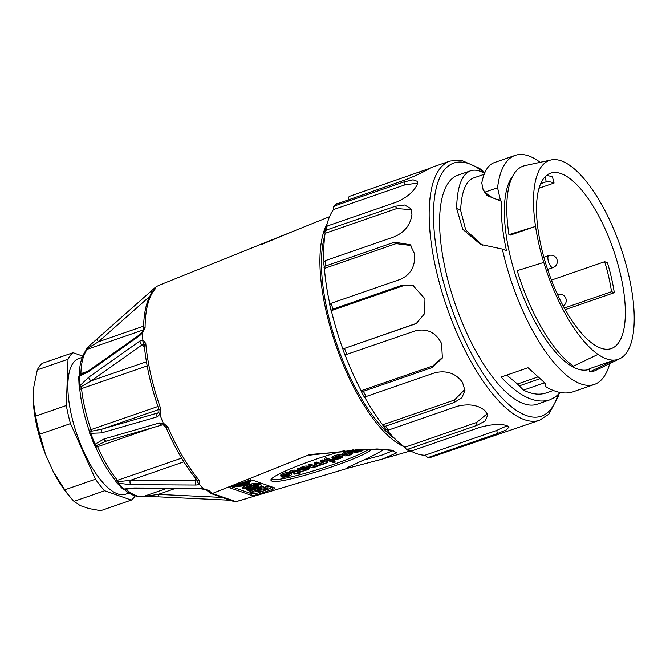 <?xml version="1.0" encoding="UTF-8"?>
<svg xmlns="http://www.w3.org/2000/svg" width="666" height="666" viewBox="0 0 666 666"><rect width="100%" height="100%" fill="white"/><g stroke="black" fill="none" stroke-linecap="round" stroke-linejoin="round"><path stroke-width="1" d="M544.68 382.775L523.468 390.11L517.49 384.024L506.726 375.108M560.347 392.515L555.394 396.994L549.75 399.875C535.547 404.145 519.322 396.545 501.09 377.056L528.038 367.74L544.288 382.434L545.762 384.34L545.962 386.871C556.168 392.79 565.292 394.405 573.334 391.716M507.142 425.74L496.653 430.461L497.569 433.499L428.679 457.317L427.747 457.467L424.966 455.244A133.933 49.525 -109.1 0 1 411.03 451.14M424.966 455.244L496.653 430.461M487.262 413.752L476.556 422.477L476.989 425.349L408.108 449.159L405.827 448.901L404.861 447.261A133.933 49.525 -109.1 0 1 387.046 430.219M404.861 447.261L476.556 422.477M464.935 389.385L454.395 400.058L454.312 402.422L385.423 426.24L383 425.849L382.709 424.841A133.933 49.525 -109.1 0 1 364.444 396.753M382.709 424.841L454.395 400.058M442.649 357.251L432.858 365.917L432.259 367.482L363.37 391.3C361.771 391.858 361.039 391.658 361.172 390.701A133.933 49.525 -109.1 0 1 345.13 355.053M361.155 391.242L361.172 390.701L432.858 365.917M416.658 323.285L342.848 348.959A133.933 49.525 -109.1 0 1 331.335 310.639L403.022 285.856L413.403 285.556M344.888 355.07L342.848 348.959L414.543 324.175M329.82 304.012A133.933 49.525 -109.1 0 1 324.4 268.406L396.095 243.623L410.905 245.513M323.967 261.538A133.933 49.525 -109.1 0 1 325.125 233.316L396.811 208.533L411.222 209.69M326.457 226.398A133.933 49.525 -109.1 0 1 333.408 209.599L405.103 184.815L417.599 183.117M348.26 200.125C347.935 197.952 348.559 196.62 350.15 196.112L429.712 168.348A137.129 50.699 70.9 0 0 429.57 168.431C424.184 171.77 416.158 175.558 405.494 179.803L335.448 204.429M431.01 167.624L429.712 168.348M333.408 209.599L333.616 206.785L334.931 205.794L403.821 181.976L413.053 179.82L417.432 181.368L417.199 184.532A137.129 50.699 70.9 0 0 417.116 184.748C413.528 192.024 406.493 197.86 396.029 202.248L327.139 226.065L325.466 227.889M325.125 233.316L324.775 231.835L326.44 230.053L395.329 206.235L404.703 205.003L410.572 208.458L411.954 214.236A137.129 50.699 70.9 0 0 411.938 214.56C410.464 224.925 404.553 232.351 394.214 236.83L325.333 260.647L323.668 262.421M329.662 304.42L331.027 310.389L332.767 309.19A137.129 50.699 -109.1 0 1 331.393 303.197L400.283 279.379C410.514 274.9 415.309 266.533 414.668 254.279A137.129 50.699 70.9 0 1 414.61 253.888L410.198 244.763L394.58 242.149L325.691 265.959C324.092 266.492 323.668 267.299 324.4 268.406L323.659 262.329M331.393 303.197L329.961 304.637M332.767 309.19L401.656 285.381L412.845 285.356L424.841 298.693A137.129 50.699 70.9 0 0 424.958 299.101L424.625 313.611L416.275 323.51L413.494 324.75M345.08 354.92L415.717 330.719C427.239 328.305 435.797 332.476 441.416 343.248A137.129 50.699 70.9 0 0 441.591 343.631L442.382 358L432.259 367.482M363.977 395.912C363.861 396.878 364.593 397.078 366.175 396.511L435.065 372.694C446.753 370.196 455.844 373.36 462.337 382.184A137.129 50.699 70.9 0 0 462.537 382.492L464.951 390.451L461.913 397.677L454.312 402.422M383 425.849L386.072 429.703L388.469 430.061L457.359 406.243C469.139 403.496 478.379 405.02 485.081 410.805A137.129 50.699 70.9 0 0 485.289 411.005L487.678 415.176L485.139 420.929L476.989 425.349M408.782 450.899L411.022 451.14L479.911 427.331C491.716 424.2 500.715 423.643 506.909 425.657A137.129 50.699 70.9 0 0 507.092 425.724L509.007 427.097L506.127 430.02L497.569 433.499M427.747 457.467L431.118 457.209L539.61 420.246A137.129 50.699 -109.1 0 1 446.886 307.217A137.129 50.699 -109.1 0 1 450.008 161.047L430.977 167.624M609.748 363.561A121.179 44.805 70.9 0 1 594.33 384.457A121.179 44.805 70.9 0 1 502.355 249.059L480.602 244.422L462.778 229.312L456.635 208.475C457.101 186.855 461.746 174.301 470.562 170.812L458.017 175.15A121.179 44.805 70.9 0 0 455.261 304.32A121.179 44.805 70.9 0 0 537.204 404.212L549.75 399.875M484.165 174.292L473.668 177.922C465.809 180.977 461.463 191.775 460.631 210.331L456.643 208.475M470.562 170.812C474.617 169.439 479.27 170.296 484.523 173.393M494.147 162.662C488.12 164.86 483.999 171.637 481.784 182.992M481.793 182.992L483.158 189.943L485.123 192.066L497.569 187.745L500.382 200.033L501.307 201.224C500.749 215.759 502.472 232.243 506.476 250.674L502.347 249.051M485.131 192.083C489.593 196.728 494.68 199.384 500.382 200.033M501.307 201.24L487.037 195.588L483.275 190.118M460.647 210.323L465.742 229.961L482.45 245.238M544.896 382.933L545.962 386.871M540.176 162.313A121.179 44.805 70.9 0 0 515.143 155.403A121.179 44.805 70.9 0 0 497.569 187.745M523.468 390.11C531.859 394.264 539.402 395.213 546.095 392.957L553.279 390.467M512.662 176.249A105.236 38.911 70.9 0 0 522.294 294.339A105.236 38.911 70.9 0 0 589.119 369.389L589.252 369.347M607.425 262.67A92.799 34.316 -109.1 0 1 611.455 277.88A92.799 34.316 -109.1 0 1 614.302 292.682L611.53 291.708A86.422 31.951 70.9 0 0 604.661 261.705L607.425 262.67M573.484 366.15L597.993 354.387A105.236 38.911 -109.1 0 1 543.781 262.421L517.199 270.646A108.425 40.093 70.9 0 0 573.484 366.15M551.132 159.94L524.941 165.626A108.425 40.093 70.9 0 0 508.949 234.632L535.539 226.407A105.236 38.911 -109.1 0 1 551.132 159.94A105.236 38.911 -109.1 0 1 553.388 159.624A105.236 38.911 -109.1 0 1 569.73 165.334A105.236 38.911 -109.1 0 1 623.934 257.309A105.236 38.911 -109.1 0 1 628.804 275.574A105.236 38.911 -109.1 0 1 632.184 293.315A105.236 38.911 -109.1 0 1 619.838 358.666A105.236 38.911 -109.1 0 1 614.335 360.098L589.826 371.861A108.425 40.093 70.9 0 0 595.72 370.371L619.838 358.666M604.661 261.705L551.431 280.103M564.318 308.033L611.53 291.708M565.218 309.648L614.302 292.682M589.826 371.861L589.135 368.814L614.335 360.098A105.236 38.911 -109.1 0 1 597.993 354.387M543.781 262.421A105.236 38.911 -109.1 0 1 535.539 226.407L510.331 235.115L508.949 234.632M620.57 274.725A92.799 34.316 -109.1 0 1 611.255 348.576A92.799 34.316 -109.1 0 1 548.501 272.086A92.799 34.316 -109.1 0 1 550.615 173.168A92.799 34.316 -109.1 0 1 620.57 274.725M546.353 175.616A92.799 34.316 -109.1 0 1 552.455 176.931L554.07 183.025A86.422 31.951 70.9 0 0 546.287 181.751L545.004 176.898M540.7 183.683L546.287 181.751M554.07 183.025L539.077 188.212M82.201 357.376L78.754 358.566A71.753 26.532 70.9 0 0 77.123 435.048A71.753 26.532 70.9 0 0 125.641 494.189L129.087 492.998M82.709 356.069L73.044 352.689A79.72 29.479 70.9 0 0 68.007 359.249L66.325 405.511A79.72 29.479 70.9 0 0 70.471 423.609L95.479 479.204A79.72 29.479 70.9 0 0 104.662 490.734L131.352 500.066A79.72 29.479 70.9 0 0 135.123 495.829M73.044 352.689L42.349 363.303A79.72 29.479 70.9 0 0 37.313 369.863L68.007 359.249M37.313 369.863L33.824 386.821L33.3 401.173L35.631 416.125A79.72 29.479 70.9 0 0 39.777 434.224L45.488 454.395A73.984 27.356 -109.1 0 1 33.3 401.173M71.179 498.218L68.29 494.813A73.984 27.356 -109.1 0 1 53.247 471.645L64.785 489.81A79.72 29.479 70.9 0 0 71.179 498.218A79.72 29.479 70.9 0 0 73.968 501.348L80.261 505.569L88.545 508.466L100.658 510.672L131.352 500.066M104.662 490.734L73.968 501.348M64.785 489.81L95.479 479.204M70.471 423.609L39.777 434.224M66.325 405.511L35.631 416.125M45.488 454.395L53.247 471.645M299.409 470.646L297.835 471.195L294.822 470.138A2.106 0.549 167.1 0 0 292.849 470.271A8.492 2.214 167.1 0 0 289.652 471.312L289.926 472.51L290.759 472.802L293.231 472.302L295.796 473.193L293.831 473.876L294.522 474.117L300.258 473.126L298.834 472.627L300.449 472.069L298.11 472.394L295.096 471.337A2.106 0.549 167.1 0 0 293.123 471.47A8.492 2.214 167.1 0 0 289.926 472.51M292.849 470.271L293.123 471.47M294.822 470.138L295.096 471.337M297.835 471.195L298.11 472.394M299.484 470.671L299.75 471.828M300.183 470.912L300.449 472.069M300.05 472.211L300.258 473.126M293.931 472.544L293.831 473.876M360.689 449.475L353.504 452.031L353.388 451.515M354.029 450.965L354.096 451.273A2.547 0.666 -12.9 0 1 353.987 451.14A2.547 0.666 -12.9 0 1 354.162 450.807A2.814 0.733 -12.9 0 1 355.294 450.216L356.626 449.758A3.272 0.857 -12.9 0 1 356.959 449.667M352.697 449.925L352.855 451.298A4.637 1.207 167.1 0 0 352.838 451.498A4.637 1.207 167.1 0 0 352.938 451.673L354.096 451.273M352.58 450.091A4.637 1.207 167.1 0 0 352.564 450.299L352.838 451.498M353.246 449.891L352.855 451.298M355.577 449.741A4.995 1.299 167.1 0 0 353.438 450.707M353.504 452.031A6.31 1.648 167.1 0 0 355.611 452.314A4.529 1.182 167.1 0 0 360.539 451.373A5.103 1.332 167.1 0 0 362.92 449.625L362.903 449.567A6.302 1.64 167.1 0 0 362.804 449.392M352.547 452.064A4.804 1.249 167.1 0 0 352.539 451.964A4.804 1.249 167.1 0 0 352.505 451.873A6.901 1.798 167.1 0 0 350.174 451.148L349.267 451.182A4.945 1.29 167.1 0 0 345.138 452.064L345.413 453.271A4.321 1.124 167.1 0 0 342.774 454.953A2.181 0.566 167.1 0 0 342.749 455.094A2.181 0.566 167.1 0 0 342.973 455.269L344.214 454.845A2.88 0.749 -12.9 0 1 344.006 454.645A2.88 0.749 -12.9 0 1 345.554 453.579A3.097 0.808 -12.9 0 1 349.084 452.813A6.976 1.823 -12.9 0 1 351.498 453.538A3.089 0.808 -12.9 0 1 351.506 453.571A3.089 0.808 -12.9 0 1 349.817 454.72A3.322 0.866 -12.9 0 1 347.76 455.311L345.271 455.902A3.372 0.882 167.1 0 0 346.903 455.785A4.962 1.29 167.1 0 0 350.408 454.878A4.804 1.249 167.1 0 0 352.814 453.163A4.804 1.249 167.1 0 0 352.78 453.071A6.901 1.798 167.1 0 0 350.449 452.347L349.542 452.38A4.945 1.29 167.1 0 0 345.413 453.271M349.267 451.182L349.542 452.38M350.174 451.148L350.449 452.347M352.505 451.873L352.78 453.071M350.691 453.005A3.089 0.808 -12.9 0 1 349.542 453.521A3.322 0.866 -12.9 0 1 347.486 454.112L345.679 454.204L345.954 455.402M346.195 454.245L346.47 455.444M346.811 454.212L347.086 455.411M347.486 454.112L347.76 455.311M349.542 453.521L349.817 454.72M344.097 454.37L344.214 454.845M342.774 454.953L342.499 453.754A2.181 0.566 167.1 0 0 342.474 453.887A2.181 0.566 167.1 0 0 342.557 454.004M345.138 452.064A4.321 1.124 167.1 0 0 342.499 453.754M336.139 459.398A4.97 1.299 167.1 0 0 339.46 458.649L340.151 458.424A4.903 1.282 167.1 0 0 342.649 456.66A4.903 1.282 167.1 0 0 342.632 456.61A6.56 1.715 167.1 0 0 340.101 455.877L338.236 456.052A5.162 1.349 167.1 0 0 332.342 458.333A6.327 1.648 167.1 0 0 332.242 458.766A6.327 1.648 167.1 0 0 335.214 459.482L336.139 459.398M342.382 455.511A4.903 1.282 167.1 0 0 342.374 455.461A4.903 1.282 167.1 0 0 342.357 455.411A6.56 1.715 167.1 0 0 339.827 454.678L337.962 454.853A5.162 1.349 167.1 0 0 332.068 457.134L332.342 458.333M332.068 457.134A6.327 1.648 167.1 0 0 331.968 457.567L332.242 458.766M337.962 454.853L338.236 456.052M339.827 454.678L340.101 455.877M342.357 455.411L342.632 456.61M323.06 462.837L323.243 463.619A2.672 0.699 -12.9 0 1 321.037 464.352L320.762 463.153A1.915 0.499 -12.9 0 1 319.647 463.17L319.921 464.368L316.733 463.253L314.41 464.052A272.028 70.937 -12.9 0 1 317.341 465.109L317.166 465.734A3.014 0.783 -12.9 0 1 314.868 466.475A2.098 0.549 -12.9 0 1 313.719 466.458L310.606 465.368L308.291 466.175L311.405 467.257A4.004 1.041 167.1 0 0 313.378 467.374L314.111 467.257A4.013 1.049 167.1 0 0 318.356 465.434L318.698 465.309A3.305 0.857 167.1 0 0 322.236 464.635A4.088 1.066 167.1 0 0 324.126 463.578L324.126 463.578M324.109 463.553L327.439 462.737L327.164 461.538L322.585 459.931L320.238 460.747L320.512 461.946L323.443 462.97A2.298 0.599 -12.9 0 1 323.643 463.145A2.298 0.599 -12.9 0 1 323.243 463.619M316.392 464.76A3.014 0.783 -12.9 0 1 314.585 465.276A2.098 0.549 -12.9 0 1 313.445 465.259L310.331 464.169L310.606 465.368M313.445 465.259L313.719 466.458M314.585 465.276L314.868 466.475M316.991 464.985L317.166 465.734M317.341 465.109A2.256 0.591 -12.9 0 1 317.557 465.293A2.256 0.591 -12.9 0 1 317.449 465.534M319.647 463.17L316.458 462.054L314.136 462.853L314.41 464.052M316.458 462.054L316.733 463.253M321.037 464.352A1.915 0.499 -12.9 0 1 319.921 464.368M322.502 462.645A2.672 0.699 -12.9 0 1 320.762 463.153M304.911 469.155L305.111 470.054L302.897 470.013M306.119 468.673L306.335 469.622L305.111 470.054M306.743 468.389L306.984 468.989A1.648 0.433 -12.9 0 1 307.051 469.08A1.648 0.433 -12.9 0 1 306.335 469.622M309.074 467.307A3.288 0.857 167.1 0 0 309.082 467.174A3.288 0.857 167.1 0 0 308.891 466.958L309.166 468.165L306.876 468.956M302.955 470.263L305.91 468.756A5.053 1.315 167.1 0 0 307.459 467.982A2.939 0.766 167.1 0 0 307.742 467.54L307.467 466.333A2.939 0.766 167.1 0 0 305.935 466.017A3.422 0.891 167.1 0 0 303.138 466.583L302.256 466.883A5.037 1.315 167.1 0 0 300.166 467.99L296.953 468.797L297.227 469.996A4.204 1.099 167.1 0 0 297.902 470.129L300.824 471.128A2.606 0.683 167.1 0 0 302.597 471.137L303.563 470.954A7.875 2.056 167.1 0 0 306.377 470.113A6.943 1.807 167.1 0 0 308.608 469.155A3.646 0.949 167.1 0 0 309.349 468.506A3.288 0.857 167.1 0 0 309.357 468.373A3.288 0.857 167.1 0 0 309.166 468.165M299.167 468.032L299.442 469.23L297.227 469.996M299.775 468.14L300.05 469.339L299.442 469.23M300.166 467.99L300.05 469.339M302.256 466.883L302.53 468.081A5.037 1.315 167.1 0 0 300.441 469.189M303.138 466.583L303.413 467.782L302.53 468.081M305.935 466.017L306.21 467.216A3.422 0.891 167.1 0 0 303.413 467.782M307.742 467.54A2.939 0.766 167.1 0 0 306.21 467.216M282.8 477.147A5.211 1.357 167.1 0 0 288.786 476.198A5.536 1.44 167.1 0 0 291.633 474.2A5.536 1.44 167.1 0 0 291.45 473.934A5.703 1.49 167.1 0 0 287.362 473.659A5.728 1.49 167.1 0 0 281.76 475.457L281.019 476.515L283.225 475.441A4.204 1.099 -12.9 0 1 285.814 474.475A2.314 0.608 -12.9 0 1 287.928 474.3L281.452 476.889A4.978 1.299 167.1 0 0 282.8 477.147M281.343 476.398L281.452 476.889M289.885 472.327A5.703 1.49 167.1 0 0 287.088 472.46A5.728 1.49 167.1 0 0 281.485 474.25L281.76 475.457M287.088 472.46L287.362 473.659M291.633 474.2L291.358 473.002A5.536 1.44 167.1 0 0 291.175 472.735L291.45 473.934M272.918 487.279A3.188 0.833 -12.9 0 1 272.519 487.429L270.846 488.003M261.838 491.117L260.606 491.541M255.894 493.173L255.719 493.231A3.188 0.833 -12.9 0 1 251.557 493.722L231.21 486.613M260.631 488.478L257.584 488.444M270.879 488.145L270.163 486.771L266.908 486.605L263.994 487.321L263.195 486.363L260.373 487.346L260.647 488.544L263.47 487.57L264.269 488.519L267.183 487.803L270.879 488.145L262.787 491.217L257.159 490.634L255.07 491.358L260.697 491.933L256.835 493.273L250.125 492.457L257.501 489.635L261.238 489.568L260.647 488.544M252.755 489.976L249.85 491.258L250.125 492.457M258.375 485.489L257.825 485.989M245.604 485.73L242.674 487.52L242.832 488.919L246.37 486.704L253.854 484.682L260.04 484.598L261.247 485.356L260.831 486.513L255.711 489.152L249.925 490.551L248.085 490.759L249.026 489.985L253.829 489.052L258.217 487.112L258.824 485.805L257.734 485.298L251.407 485.797L247.377 487.096L245.063 488.594L242.832 488.919M261.247 485.356L260.564 483.716L258.616 483.208L253.58 483.483L248.018 484.806M253.696 488.786L249.817 489.61L246.287 489.427L246.095 488.453L249.159 488.295L247.186 487.604L248.518 486.979L253.696 488.786L253.421 487.587L249.658 486.272M329.57 216.675L189.069 273.202M327.131 223.793A124.367 45.987 70.9 0 0 335.972 345.562A124.367 45.987 70.9 0 0 404.22 446.786M161.563 284.274A3.188 2.964 67.4 0 1 161.597 284.257L161.796 284.174A114.943 42.499 70.9 0 0 161.63 284.24L157.143 286.222A114.802 42.449 70.9 0 0 154.487 288.112L155.486 288.619A114.943 42.499 70.9 0 0 145.096 327.505L142.524 332.875A114.802 42.449 70.9 0 0 142.832 339.777L145.796 343.49A114.943 42.499 70.9 0 0 160.772 408.866L160.065 415.018A114.802 42.449 70.9 0 0 163.145 422.885L167.907 427.097A3.188 0.574 156.8 0 1 166.001 427.364C175.283 448.859 185.681 466.483 197.186 480.228L197.211 480.111M167.907 427.097A114.943 42.499 70.9 0 0 199.475 480.661L199.475 484.532A114.802 42.449 70.9 0 0 203.53 488.761L208.858 490.459A3.188 2.456 132.1 0 1 206.618 490.076M208.858 490.459A114.943 42.499 70.9 0 0 212.404 493.464L236.005 501.631L347.794 468.248M309.324 455.186L309.74 454.52L212.521 493.423M309.74 454.52L377.006 448.959L391.566 450.141L396.794 452.805L382.534 459.024L377.322 460.497M236.005 501.631L235.872 501.673A114.943 42.499 70.9 0 0 236.896 501.406L246.645 498.568M160.065 415.018L159.723 414.485L157.126 416.874L101.515 432.892L90.817 433.3A80.503 29.77 70.9 0 0 95.08 444.197L103.913 439.011L159.499 422.943L163.245 423.476L163.145 422.885M142.524 332.875L139.535 335.772L88.52 371.803L79.495 376.148A80.503 29.77 70.9 0 0 79.912 385.697L88.753 377.172L139.768 341.092L142.749 340.359L142.832 339.777M93.54 342.049L97.369 338.661A3.188 1.215 48.5 0 0 98.485 341.758L87.679 348.285A3.188 2.131 -178.1 0 0 86.014 350.083A3.188 3.188 0 0 1 86.93 347.952A3.188 2.914 44.6 0 1 87.063 347.827L154.487 288.112M199.475 484.532L196.087 485.023L130.811 484.665L118.065 483.2A80.503 29.77 70.9 0 0 123.676 489.06L133.966 487.953L199.217 488.286L203.53 488.761M324.808 235.523A121.179 44.805 70.9 0 0 337.088 345.171A121.179 44.805 70.9 0 0 395.154 438.994M383.841 449.508C378.996 452.589 372.161 456.143 363.336 460.173L381.352 455.336L392.798 450.774M344.83 450.532C312.179 458.816 268.598 476.39 270.995 480.319L271.87 481.068C279.187 485.389 361.838 459.09 372.078 449.192M256.127 495.038L272.927 489.227A3.188 0.833 167.1 0 0 274.675 488.036A3.188 0.833 167.1 0 0 274.367 487.778L252.572 480.161A3.188 0.833 167.1 0 0 248.41 480.652L231.61 486.463A3.188 0.833 167.1 0 0 229.862 487.654A3.188 0.833 167.1 0 0 230.17 487.912L251.964 495.529A3.188 0.833 167.1 0 0 256.127 495.038L255.719 493.231M363.336 460.173L349.525 466.6C347.985 467.224 344.147 469.355 348.443 468.048L382.534 459.024M196.087 485.023A3.188 1.765 -89.7 0 1 195.496 480.71L196.928 480.96L197.211 480.261A3.188 2.14 139.8 0 0 199.475 480.661M152.048 427.872L97.619 446.686A79.72 29.479 70.9 0 0 117.441 480.311A3.188 2.081 140.9 0 1 115.027 479.936L116.15 481.851A3.188 0.691 -24.1 0 0 118.215 481.626L130.236 480.369L195.496 480.71L195.379 478.046M106.477 441.009L105.686 441.267M163.52 425.116L162.279 424.916L106.677 440.967L96.845 445.363A3.188 2.056 141.3 0 1 94.43 444.988L95.554 446.936C101.415 460.098 107.9 471.095 115.027 479.936M147.169 365.917L81.552 388.603A79.72 29.479 70.9 0 0 90.951 429.637L89.053 430.311L89.644 432.85A3.188 1.548 -6.3 0 1 91.325 431.252L102.323 429.037L158.408 412.778M88.753 377.172A3.188 1.923 54.7 0 0 91.275 380.81L79.296 387.679L79.878 390.209A3.188 1.582 -6 0 1 81.552 388.603A3.188 1.182 -109.1 0 0 81.185 386.988A3.188 0.941 34.6 0 1 79.912 385.697A3.188 1.682 -4.8 0 0 79.137 386.921L78.721 377.464A3.188 2.023 -0.1 0 1 79.495 376.148A3.188 2.606 84.1 0 1 80.644 374.617L83.225 373.817M160.772 408.866L158.983 409.44C151.074 386.979 146.162 365.526 144.256 345.088L143.332 343.989L91.275 380.81L146.428 361.746M143.856 496.27A3.188 2.522 -50.1 0 0 145.571 496.237L158.208 494.372A3.188 0.991 92.7 0 0 159.041 496.853L230.203 500.216M125.483 489.21A3.188 2.964 73.8 0 1 125.35 489.252A3.188 3.188 0 0 1 122.294 488.536A3.188 2.439 -47.3 0 0 123.676 489.06A3.188 2.647 69.9 0 0 125.483 489.21A3.188 1.182 -109.1 0 1 126.215 489.477A79.72 29.479 70.9 0 0 144.838 495.987L166.525 488.494M123.859 489.144C130.911 495.437 137.895 497.727 144.788 496.003A3.188 2.964 72.1 0 0 144.838 495.987A3.188 1.182 -109.1 0 1 145.571 496.237A3.188 0.458 88.3 0 1 145.363 496.653A3.188 0.458 88.3 0 1 145.28 496.611M133.966 487.953A3.188 1.765 90.3 0 0 134.807 488.328M199.217 488.286A3.188 1.765 90.3 0 0 200.066 488.669L203.455 489.235M212.404 493.464L210.822 493.439L234.232 501.631L235.872 501.673M210.822 493.439L210.131 493.065M162.254 424.925A3.188 2.148 -106.1 0 1 159.499 422.943M163.245 423.476L164.027 425.133M106.943 440.859A3.188 2.148 -106.1 0 1 106.652 440.975A3.188 2.148 -106.1 0 1 103.913 439.011M90.018 433.466L93.989 444.239A3.188 0.533 -22.9 0 0 95.08 444.197A3.188 2.14 37.7 0 0 96.845 445.363A3.188 1.182 -109.1 0 1 97.619 446.686A3.188 0.658 156.1 0 1 95.554 446.936M199.034 484.215L196.928 480.96M130.811 484.665A3.188 1.765 -89.7 0 1 130.236 480.369L183.874 461.829M181.602 458.125L117.441 480.311A3.188 1.182 -109.1 0 1 118.215 481.626A3.188 0.583 105 0 0 118.065 483.2A3.188 2.165 -40.7 0 1 116.642 482.634L122.294 488.536M82.701 374.009L89.094 370.438A3.188 1.923 54.7 0 0 88.52 371.803M143.456 329.87L87.421 349.242A79.72 29.479 70.9 0 0 80.894 373.651A3.188 2.115 1.5 0 0 79.229 375.449L79.187 375.874L79.404 375.499A3.188 2.88 38 0 1 80.644 374.617A3.188 1.182 -109.1 0 0 80.894 373.651L87.962 371.212M89.094 370.438L140.11 334.382A3.188 1.923 54.8 0 0 139.535 335.772M142.832 332.584L142.399 332.476M143.556 329.22A3.188 2.048 0.4 0 1 145.096 327.505M86.93 347.952L87.762 347.169A80.503 29.77 70.9 0 0 87.063 347.827L87.679 348.285A3.188 1.182 -109.1 0 1 87.421 349.242A3.188 2.889 39.3 0 0 86.214 350.075C81.81 355.719 79.479 364.177 79.229 375.449M142.141 332.034L143.556 329.245C143.648 310.797 147.303 297.477 154.52 289.277A3.188 2.905 43 0 1 155.486 288.619M97.369 338.661L151.573 290.701A3.188 1.215 48.5 0 0 151.865 292.649M153.305 290.684L154.187 288.378L151.573 290.701M157.95 406.476L90.951 429.637A3.188 1.182 -109.1 0 1 91.325 431.252A3.188 1.848 107.2 0 0 90.817 433.3L89.818 433.583M158.991 409.448L102.323 429.037A3.188 2.148 73.9 0 0 101.515 432.892M158.716 412.429L157.925 412.987A3.188 2.148 73.9 0 0 157.126 416.874M159.723 414.485L158.774 412.321M144.256 345.071A3.188 1.648 -5.1 0 1 145.796 343.49M139.768 341.092A3.188 1.923 54.8 0 0 142.291 344.755L144.43 346.994M143.332 343.989L142.749 340.359M369.047 449.217C352.106 460.481 278.197 483.233 271.462 479.27L271.362 479.229M281.485 474.25L280.719 474.983L280.985 476.498M308.891 466.958L307.7 467.374M310.331 464.169L308.017 464.968L308.291 466.175M335.173 462.146L334.898 460.947L325.882 457.792L324.525 458.266L324.8 459.465L333.808 462.62L335.173 462.146L326.157 458.999L324.8 459.465M345.679 454.204L344.414 454.637L344.688 455.835M262.279 490.026L267.516 488.761L262.279 490.026M263.536 489.593L263.653 490.093M260.731 489.743L260.456 488.544M263.195 486.363L263.47 487.57M263.994 487.321L264.269 488.519M260.481 490.975L260.697 491.933M257.259 488.578L257.501 489.635M253.546 487.853L253.829 489.052M255.095 488.186L255.186 488.611M257.326 487.137L257.434 487.62M257.942 485.914L258.217 487.112M258.475 485.539L258.716 486.63M242.674 487.52L242.948 488.719M243.481 486.854L243.756 488.053M244.638 486.172L244.913 487.379M246.129 485.639L246.37 486.704M247.827 484.998L248.077 486.072M249.675 484.307L249.95 485.514M251.631 483.841L251.906 485.039M253.58 483.483L253.854 484.682M255.453 483.25L255.727 484.448M257.151 483.158L257.426 484.357M258.616 483.208L258.891 484.407M259.765 483.399L260.04 484.598M260.564 483.716L260.839 484.915M248.085 490.759L247.844 489.693M250.025 486.155L255.561 485.539L256.41 485.581L255.086 486.172L252.789 486.288L253.779 486.638L257.809 486.122L257.501 487.004L255.261 488.245L253.696 487.703L256.102 486.829L252.522 487.287M255.602 486.888L255.702 487.312M253.679 486.188L253.779 486.638M257.617 485.281L257.809 486.122M257.659 485.289L257.884 486.247M253.696 487.703L253.571 487.154M249.925 488.561L248.551 489.035L250.999 488.936L249.925 488.561M249.867 488.578L249.975 489.052M245.854 488.836L245.671 488.045M245.962 487.862L246.095 488.453M247.694 487.778L247.785 488.203M248.243 480.827L250.266 480.919L247.344 484.923L245.612 485.531L233.058 486.363L248.243 480.827M249.5 480.577L248.235 482.317M247.993 482.65L247.103 483.874L247.344 484.923M247.103 483.874L245.371 484.473L245.612 485.531M245.371 484.473L241.192 484.831M237.862 485.123L237.429 485.156M236.813 485.214L235.148 485.356M233.824 485.464L234.066 486.521M232.659 486.105L232.401 486.505L233.866 486.746L245.413 485.755L247.977 484.865L250.899 480.86L249.25 480.402M248.293 482.55L245.055 482.301L245.746 483.424L246.362 483.216L246.012 482.634L248.293 482.55L248.052 481.493L246.628 481.385M244.747 483.774L242.782 483.091L240.634 484.107L241.808 484.515L244.747 483.774L244.497 482.717L243.639 482.417M242.516 483.399L243.848 483.866L242.391 484.315L241.217 483.907L242.516 483.399M246.237 482.65L246.362 483.216M241.234 484.99L239.269 484.307L236.73 485.181L239.51 484.79L237.912 485.348L240.334 485.081L238.686 485.872L241.234 484.99L241.059 484.257M352.797 449.925L353.047 451.015M338.844 454.736L339.119 455.935M325.882 457.792L326.157 458.999M322.585 459.931L322.86 461.138L320.512 461.946M327.439 462.737L322.86 461.138M280.719 474.983L280.994 476.19M280.96 474.65L281.235 475.849M288.47 475.732L287.221 476.157A2.065 0.541 -12.9 0 1 285.239 476.423A2.772 0.724 -12.9 0 1 284.449 476.307L289.161 474.675A2.414 0.633 -12.9 0 1 289.568 474.916A2.414 0.633 -12.9 0 1 288.47 475.732L288.295 474.975M287.054 475.407L287.221 476.157M302.414 469.813L301.257 469.655A2.181 0.566 -12.9 0 1 301.049 469.48A2.181 0.566 -12.9 0 1 302.048 468.739L303.18 468.348A1.607 0.416 -12.9 0 1 304.462 468.056A2.023 0.524 -12.9 0 1 305.419 468.281A2.023 0.524 -12.9 0 1 305.419 468.34A1.923 0.499 -12.9 0 1 304.795 468.772L302.414 469.813L302.156 468.697M301.806 468.839L302.064 469.938M304.628 468.056L304.795 468.772M302.614 468.548L302.847 469.58M339.76 458.2A4.82 1.257 -12.9 0 1 337.978 458.749A3.288 0.857 -12.9 0 1 335.464 459.024A6.518 1.698 -12.9 0 1 333.649 458.474A3.505 0.916 -12.9 0 1 333.583 458.35A3.505 0.916 -12.9 0 1 335.947 456.901A3.313 0.866 -12.9 0 1 339.344 456.352A6.319 1.648 -12.9 0 1 341.3 457.034A3.338 0.874 -12.9 0 1 341.308 457.059A3.338 0.874 -12.9 0 1 339.76 458.2L339.485 456.993A4.82 1.257 -12.9 0 1 337.704 457.542A3.288 0.857 -12.9 0 1 335.189 457.825A6.518 1.698 -12.9 0 1 334.116 457.675M340.517 456.501A3.338 0.874 -12.9 0 1 339.485 456.993M337.704 457.542L337.978 458.749M335.189 457.825L335.464 459.024M360.306 451.098A3.705 0.966 -12.9 0 1 358.142 451.723L356.56 451.906A3.655 0.949 -12.9 0 1 355.361 451.748L361.33 449.683A3.646 0.949 -12.9 0 1 361.738 449.95A3.105 0.808 -12.9 0 1 361.771 450.025A3.105 0.808 -12.9 0 1 360.306 451.098L360.081 450.116M357.942 450.857L358.142 451.723M357.101 451.148L357.267 451.856M356.435 451.373L356.56 451.906M539.618 378.846L519.222 385.897M537.545 377.089L517.49 384.024M419.039 172.303L419.488 173.801M334.931 205.794A137.129 50.699 -109.1 0 1 336.605 203.621M403.821 181.976L405.103 184.815M326.44 230.053A137.129 50.699 -109.1 0 1 327.139 226.065M395.329 206.235L396.811 208.533M325.691 265.959A137.129 50.699 -109.1 0 1 325.333 260.647M394.58 242.149L396.095 243.623M401.656 285.381L403.022 285.856M346.828 354.537A137.129 50.699 -109.1 0 1 344.605 348.568M366.175 396.511A137.129 50.699 -109.1 0 1 363.37 391.3M388.469 430.061A137.129 50.699 -109.1 0 1 385.423 426.24M411.022 451.14A137.129 50.699 -109.1 0 1 408.108 449.159M431.118 457.209A137.129 50.699 -109.1 0 1 428.679 457.317M484.607 173.177A133.933 49.525 70.9 0 0 449.2 301.107A133.933 49.525 70.9 0 0 557.883 395.021M175.1 488.536L158.208 494.372L222.144 497.402M128.796 488.586L126.215 489.477A3.188 2.506 -49.5 0 1 124.176 489.368M149.667 296.47L98.485 341.758L143.615 326.157M272.519 487.429L272.927 489.227M230.028 487.287L230.17 487.912M251.557 493.722L251.964 495.529M265.251 486.888L265.526 488.086M266.908 486.605L267.183 487.803M270.163 486.771L270.438 487.978M250.666 490.7L250.94 491.899M242.416 483.433L242.615 484.29M242.208 483.508L242.391 484.315M301.257 469.655L301.157 469.239M548.21 260.606A6.377 2.356 -109.1 0 1 548.851 255.528A6.377 6.377 0 0 1 556.959 259.474A6.377 6.377 0 0 1 553.013 267.59A6.377 2.356 -109.1 0 1 548.21 260.606M557.567 294.647A6.377 2.356 -109.1 0 1 557.783 294.547A6.377 6.377 0 0 1 563.211 306.002M335.431 204.412L333.616 206.785M325.491 227.772L324.775 231.835M363.969 396.461L361.163 391.242M405.827 448.892L408.849 450.949M539.61 420.246L548.892 414.144L558.308 396.328L558.941 394.022M450.008 161.047L461.072 160.123L479.478 168.315L484.873 172.561M515.143 155.403L493.889 162.745M594.33 384.457L573.076 391.808M544.671 382.725L545.496 386.322M352.539 451.964L352.814 453.163M342.474 453.887L342.749 455.094M342.374 455.461L342.649 456.66M309.082 467.174L309.357 468.373M382.759 458.957L409.423 451.198M161.796 284.174L198.676 269.339M87.762 347.169L93.531 342.058M261.03 244.697L294.056 230.96M309.299 455.194L361.738 449.433L385.206 449.617L393.748 451.148L393.09 450.025M143.789 496.287A3.188 3.188 0 0 0 145.363 496.653L159.057 496.853M125.624 489.16L134.782 488.328L200.041 488.669M203.663 489.269L206.61 490.068L210.098 493.04M236.896 501.406L235.706 501.714M157.159 286.205L161.605 284.257M163.694 425.191L165.992 427.356M140.11 334.382L142 332.226M89.053 430.311C84.307 416.383 81.252 403.022 79.878 390.209M158.983 409.432L158.799 412.279M116.15 481.851A3.188 3.188 0 0 0 116.642 482.634M93.939 444.122A3.188 3.188 0 0 0 94.43 444.988M89.66 432.983A3.188 3.188 0 0 0 89.793 433.508M79.146 387.029A3.188 3.188 0 0 0 79.262 387.579M79.404 375.499A3.188 3.188 0 0 0 78.73 377.647M250.974 480.636L250.732 479.578M232.392 486.488L232.151 485.431M240.534 484.024L240.293 482.967M547.61 269.455L553.013 267.59M543.889 257.243L548.851 255.528"/></g></svg>
